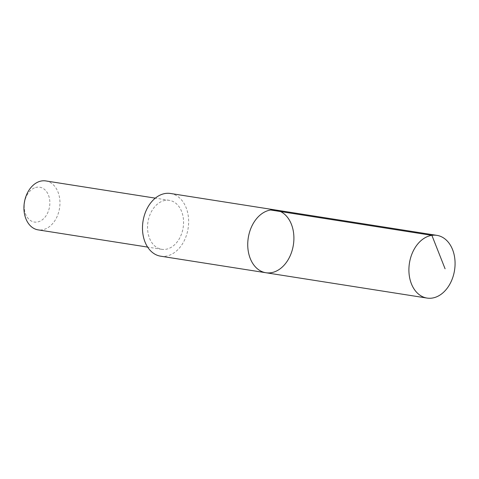 <?xml version="1.0" encoding="UTF-8"?>
<svg xmlns="http://www.w3.org/2000/svg" width="479" height="479" viewBox="0 0 479 479"><rect width="100%" height="100%" fill="white"/><g stroke="black" fill="none" stroke-linecap="round" stroke-linejoin="round"><path stroke-width="0.36" stroke-dasharray="2.4 1.8" d="M265.887 272.737A31.74 22.83 98.9 0 0 273.491 272.186A31.74 22.83 98.9 0 0 293.878 239.71A31.74 22.83 98.9 0 0 275.748 210.024M170.494 193.48A31.74 22.83 -81.1 0 1 188.624 223.16A31.74 22.83 -81.1 0 1 168.237 255.636A31.74 22.83 -81.1 0 1 160.639 256.187M163.471 200.791A24.776 17.825 -81.1 0 1 169.404 200.36A24.776 17.825 -81.1 0 1 183.164 227.603A24.776 17.825 -81.1 0 1 161.71 249.308A24.776 17.825 -81.1 0 1 147.556 226.136A24.776 17.825 -81.1 0 1 163.471 200.791M45.798 180.924A24.776 17.825 -81.1 0 1 59.552 208.167A24.776 17.825 -81.1 0 1 38.098 229.872M35.554 187.523A17.621 12.676 -81.1 0 1 48.81 209.886A17.621 12.676 -81.1 0 1 26.758 216.472A17.621 12.676 -81.1 0 1 35.554 187.523M169.404 200.36L155.316 198.144M161.71 249.308L147.622 247.092"/><path stroke-width="0.72" d="M265.887 272.737L160.639 256.187A31.74 22.83 -81.1 0 1 142.508 226.507A31.74 22.83 -81.1 0 1 162.89 194.031A31.74 22.83 -81.1 0 1 170.494 193.48L275.748 210.024A31.74 22.83 98.9 0 0 248.266 237.835A31.74 22.83 98.9 0 0 265.887 272.737A31.74 22.83 98.9 0 0 273.491 272.186A31.74 22.83 98.9 0 0 293.878 239.71A31.74 22.83 98.9 0 0 275.748 210.024A31.74 22.83 98.9 0 0 248.266 237.835A31.74 22.83 98.9 0 0 265.887 272.737L427.058 298.076A31.74 22.83 -81.1 0 1 408.928 268.39A31.74 22.83 -81.1 0 1 429.316 235.913A31.74 22.83 -81.1 0 1 436.92 235.363A31.74 22.83 -81.1 0 1 455.05 265.049A31.74 22.83 -81.1 0 1 434.663 297.525A31.74 22.83 -81.1 0 1 427.058 298.076M147.622 247.092L38.098 229.872A24.776 17.825 -81.1 0 1 23.95 206.706A24.776 17.825 -81.1 0 1 39.859 181.355A24.776 17.825 -81.1 0 1 45.798 180.924L155.316 198.144M270.707 210.006L431.878 235.345L445.081 268.779M275.748 210.024L436.92 235.363"/></g></svg>
